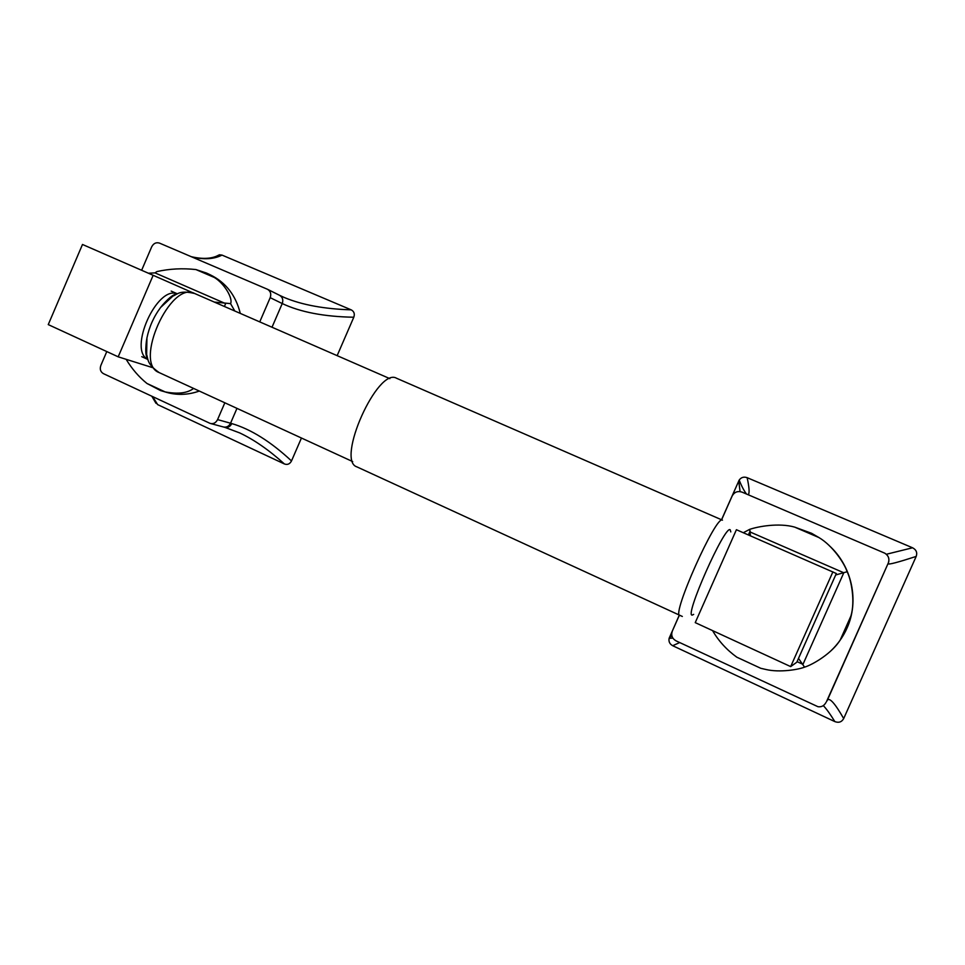 <?xml version="1.0" encoding="UTF-8"?>
<svg xmlns="http://www.w3.org/2000/svg" width="965" height="965" viewBox="0 0 965 965"><rect width="100%" height="100%" fill="white"/><g stroke="black" fill="none" stroke-linecap="round" stroke-linejoin="round"><path stroke-width="1.45" d="M835.678 574.971L847.101 571.738C851.263 579.591 855.364 601.352 850.925 616.008L840.274 639.879C832.385 652.895 813.386 664.439 804.557 667.153L798.501 658.395M743.303 532.728L749.684 529.363L750.432 535.828M804.557 667.153C798.465 669.577 779.708 672.774 765.957 669.493L760.782 668.299L736.814 657.189C726.705 649.879 718.623 641.037 712.592 630.64M749.684 529.363C758.092 526.48 778.815 522.644 794.629 527.095L811.613 533.307L818.959 537.565C833.145 545.973 844.785 564.03 847.101 571.738M840.274 639.879L846.715 628.444L850.925 616.008M829.068 545.478C851.878 565.948 859.574 600.821 846.944 628.263C843.096 636.828 837.765 644.331 830.937 650.796M736.814 657.189L760.782 668.299M790.673 666.598L796.788 662.243L836.329 573.512L736.416 529.713L695.234 622.63L790.673 666.598L832.916 571.811M396.627 378.292L396.567 378.256C377.749 366.736 335.736 460.462 356.857 466.855L682.327 616.454M195.931 269.561L214.363 277.486L206.812 273.167L195.931 269.561C182.566 268.089 169.55 268.765 156.885 271.587L154.991 272.878L148.381 273.216M214.339 302.081L230.563 303.625L234.797 311.007M214.363 277.486C224.724 283.734 233.168 298.764 230.563 303.625M193.579 388.425C187.475 393.153 177.994 394.323 165.136 391.911L160.685 390.632L146.97 383.479C138.9 376.977 131.952 368.919 126.138 359.318M199.321 391.054C187.608 395.18 176.137 395.445 164.882 391.85M207.945 273.71L210.334 274.856C225.798 282.431 235.786 295.29 240.297 313.408M82.483 244.471L48.25 324.602L118.188 356.821L153.158 275.302L82.483 244.471M193.06 292.877L153.158 275.302M152.542 367.617L118.188 356.821M721.53 519.761L739.166 480.112C741.156 477.337 743.81 476.529 747.127 477.663L912.552 547.782C916.28 549.736 917.498 552.619 916.183 556.431C897.896 562.342 888.596 564.79 888.27 563.765L888.886 560.93M721.603 519.797L732.17 495.962C734.401 492.029 737.682 490.751 742.049 492.126L884.845 553.21C888.56 555.671 889.706 558.928 888.307 562.981L827.427 700.071C829.695 697.454 835.123 703.618 843.687 718.563C841.721 722.049 838.778 723.062 834.846 721.603L672.689 645.706C669.71 644.053 668.516 641.616 669.107 638.384L679.203 615.344M843.687 718.563L916.183 556.431M912.552 547.782L886.34 554.272M823.29 705.608C826.293 708.648 830.153 713.979 834.846 721.603M672.689 645.706L679.698 642.557M669.481 637.286L672.014 636.044M740.083 491.583L738.72 480.944M748.333 494.816C749.648 492.958 749.25 487.241 747.127 477.663M888.307 562.981L826.498 701.627M679.276 615.381L672.352 631.014C670.868 635.308 672.135 638.613 676.139 640.905L817.958 706.706C821.42 707.236 824.11 705.813 826.016 702.436M216.848 256.014L219.429 254.784L222.01 255.098L351.188 309.849C354.083 311.406 354.951 313.866 353.793 317.232C324.228 316.701 300.38 312.141 282.238 303.553C283.469 299.886 282.576 297.136 279.573 295.314L267.679 289.367M236.968 408.376L230.551 423.225L231.805 423.587C250.888 429.196 270.779 441.656 291.502 460.944C289.838 464.056 287.474 465.07 284.41 463.96L157.681 404.637L154.919 400.909M291.502 460.944L301.442 438.026M337.147 355.651L353.793 317.232M351.188 309.849C324.216 308.993 301.973 304.892 284.458 297.57L279.91 295.495M225.002 427.411L239.682 432.911C254.109 439.714 269.018 450.064 284.41 463.96M157.681 404.637L152.639 396.615M191.54 256.799C203.615 259.85 213.772 259.283 222.01 255.098M141.638 270.272L151.698 246.811C153.568 243.337 156.161 242.106 159.49 243.108L267.498 289.283C270.55 291.141 271.442 293.939 270.2 297.666L259.754 321.888M224.833 402.791L217.571 419.606L230.551 423.225C228.862 426.433 226.401 427.664 223.18 426.916L210.684 423.538M106.789 351.574L100.879 365.361C99.588 369.125 100.457 371.899 103.496 373.684L210.093 423.382C213.277 424.25 215.774 422.984 217.571 419.606M748.9 535.165L750.288 532.065L843.796 572.776L802.964 664.354L797.054 661.64M818.959 537.565L794.629 527.095M396.567 378.256L722.471 520.171C716.525 513.947 671.17 615.296 679.782 615.61M730.795 531.908L730.203 529.797C724.992 524.502 683.449 618.3 692.436 615.031L693.654 614.367M147.862 359.402C127.85 350.054 156.993 285.121 177.283 293.83M147.983 359.68C145.619 354.119 145.269 346.845 146.945 337.883C149.273 326.737 153.821 316.604 160.6 307.473C166.185 300.26 171.842 295.676 177.56 293.746M352.683 461.584L159.177 372.599C133.11 363.528 170.564 280.079 194.665 293.505L194.701 293.517M224.399 306.472L225.629 303.625L154.991 272.878M146.97 383.479L165.136 391.911M827.427 700.071L826.571 701.495M270.2 297.666L282.238 303.553L272.009 327.244M231.805 423.587C230.116 426.783 227.656 428.014 224.459 427.266L223.759 427.073M748.394 534.936L750.119 531.039M147.898 359.475L141.758 356.676M177.367 293.806L171.191 291.104M147.597 358.751C145.413 355.88 145.196 348.932 146.945 337.883L146.632 354.541C148.333 359.173 146.415 363.648 159.177 372.599M176.619 294.072C173.025 294.349 167.681 298.812 160.6 307.473L172.832 296.159C177.427 294.337 179.49 289.934 194.665 293.505L389.86 378.642M669.107 638.384L672.907 638.058M746.464 494.02C744.003 490.715 741.566 486.083 739.166 480.112M284.446 297.57L279.753 295.399M155.968 403.298L151.819 396.229M191.227 256.666C202.988 259.452 212.397 258.825 219.429 254.784"/></g></svg>
